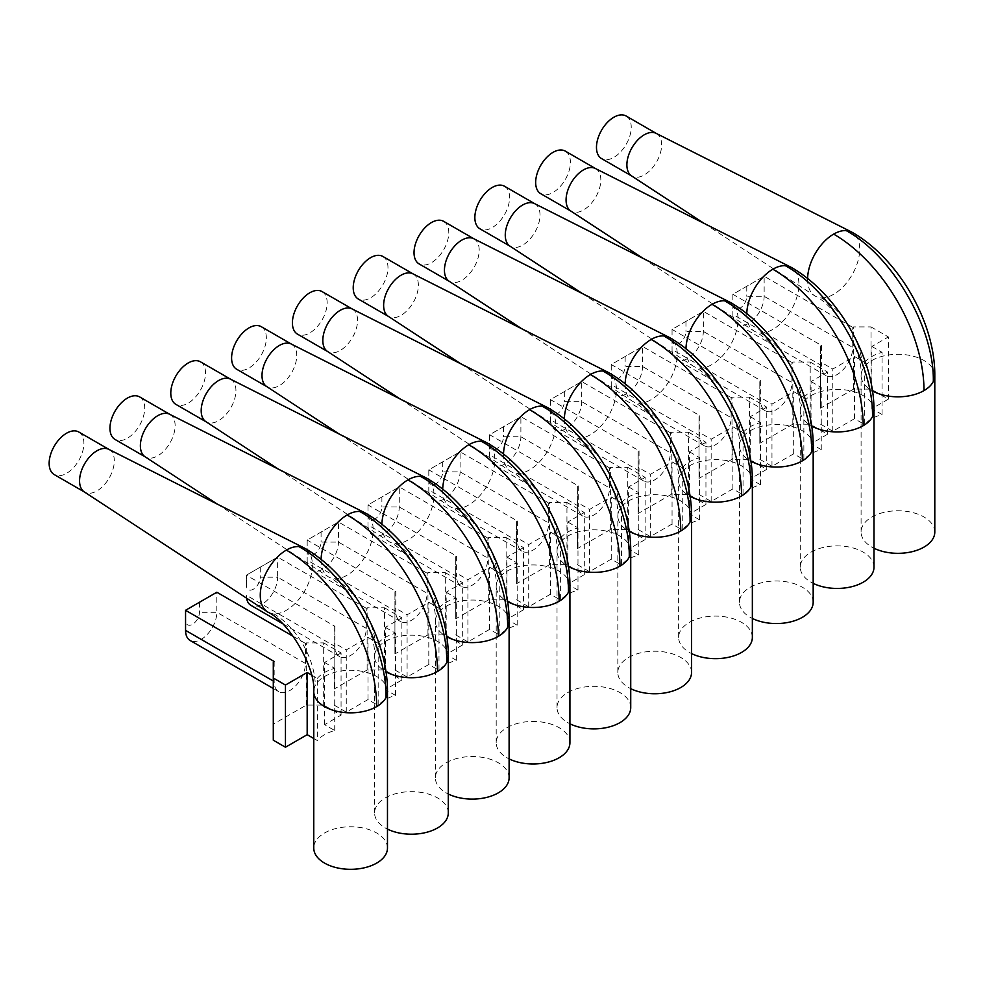 <?xml version="1.0" encoding="UTF-8"?>
<svg xmlns="http://www.w3.org/2000/svg" width="984" height="984" viewBox="0 0 984 984"><rect width="100%" height="100%" fill="white"/><g stroke="black" fill="none" stroke-linecap="round" stroke-linejoin="round"><path stroke-width="0.74" stroke-dasharray="4.92 3.69" d="M934.8 532.049A36.863 21.279 0 0 0 903.189 510.991A36.863 21.279 0 0 0 862.574 526.059A36.863 21.279 0 0 0 861.086 532.049A36.863 21.279 0 0 0 873.989 548.223M626.144 116.026A24.575 14.182 -60 0 1 627.767 141.302A24.575 14.182 -60 0 1 605.529 159.728A24.575 14.182 -60 0 1 601.568 158.584M656.144 133.357A24.575 14.182 -60 0 1 656.549 133.578A24.575 14.182 -60 0 1 658.173 158.855A24.575 14.182 -60 0 1 635.935 177.28A24.575 14.182 -60 0 1 631.974 176.148L631.777 176.025M807.593 278.558A36.863 21.279 120 0 0 807.593 279.099A36.863 21.279 120 0 0 807.593 279.407A36.863 21.279 120 0 0 814.641 295.766A36.863 21.279 120 0 0 815.219 296.123A36.863 21.279 120 0 0 821.16 297.832A36.863 21.279 120 0 0 854.518 270.194A36.863 21.279 120 0 0 852.082 232.285M873.989 567.165A36.863 21.279 0 0 0 842.365 546.095A36.863 21.279 0 0 0 801.763 561.175A36.863 21.279 0 0 0 800.275 567.165A36.863 21.279 0 0 0 813.178 583.34M565.333 151.142A24.575 14.182 -60 0 1 566.944 176.407A24.575 14.182 -60 0 1 544.706 194.832A24.575 14.182 -60 0 1 540.757 193.7M595.332 168.473A24.575 14.182 -60 0 1 595.738 168.695A24.575 14.182 -60 0 1 597.362 193.971A24.575 14.182 -60 0 1 575.123 212.384A24.575 14.182 -60 0 1 571.163 211.252L570.966 211.142M746.782 313.662A36.863 21.279 120 0 0 746.782 314.216A36.863 21.279 120 0 0 746.782 314.511A36.863 21.279 120 0 0 753.818 330.87A36.863 21.279 120 0 0 754.408 331.239A36.863 21.279 120 0 0 760.349 332.936A36.863 21.279 120 0 0 793.707 305.311A36.863 21.279 120 0 0 791.271 267.39M813.178 602.269A36.863 21.279 0 0 0 781.554 581.212A36.863 21.279 0 0 0 740.952 596.279A36.863 21.279 0 0 0 739.451 602.269A36.863 21.279 0 0 0 752.354 618.444M504.509 186.247A24.575 14.182 -60 0 1 506.133 211.523A24.575 14.182 -60 0 1 483.894 229.948A24.575 14.182 -60 0 1 479.946 228.805M534.521 203.59A24.575 14.182 -60 0 1 534.915 203.799A24.575 14.182 -60 0 1 536.538 229.075A24.575 14.182 -60 0 1 514.3 247.501A24.575 14.182 -60 0 1 510.352 246.369L510.142 246.246M685.971 348.779A36.863 21.279 120 0 0 685.959 349.32A36.863 21.279 120 0 0 685.959 349.627A36.863 21.279 120 0 0 693.007 365.987A36.863 21.279 120 0 0 693.597 366.343A36.863 21.279 120 0 0 699.526 368.053A36.863 21.279 120 0 0 732.883 340.415A36.863 21.279 120 0 0 730.448 302.506M752.354 637.386A36.863 21.279 0 0 0 720.743 616.316A36.863 21.279 0 0 0 680.129 631.396A36.863 21.279 0 0 0 678.64 637.386A36.863 21.279 0 0 0 691.543 653.561M443.698 221.363A24.575 14.182 -60 0 1 445.322 246.627A24.575 14.182 -60 0 1 423.083 265.053A24.575 14.182 -60 0 1 419.123 263.921M473.698 238.694A24.575 14.182 -60 0 1 474.103 238.915A24.575 14.182 -60 0 1 475.727 264.192A24.575 14.182 -60 0 1 453.489 282.605A24.575 14.182 -60 0 1 449.528 281.473L449.331 281.363M625.16 383.883A36.863 21.279 120 0 0 625.148 384.437A36.863 21.279 120 0 0 625.148 384.732A36.863 21.279 120 0 0 632.195 401.091A36.863 21.279 120 0 0 632.786 401.46A36.863 21.279 120 0 0 638.714 403.157A36.863 21.279 120 0 0 672.072 375.531A36.863 21.279 120 0 0 669.637 337.61M691.543 672.49A36.863 21.279 0 0 0 659.932 651.433A36.863 21.279 0 0 0 619.317 666.5A36.863 21.279 0 0 0 617.829 672.49A36.863 21.279 0 0 0 630.732 688.665M382.887 256.467A24.575 14.182 -60 0 1 384.51 281.744A24.575 14.182 -60 0 1 362.272 300.169A24.575 14.182 -60 0 1 358.311 299.025M412.886 273.81A24.575 14.182 -60 0 1 413.292 274.019A24.575 14.182 -60 0 1 414.916 299.296A24.575 14.182 -60 0 1 392.678 317.721A24.575 14.182 -60 0 1 388.717 316.59L388.52 316.467M564.336 418.999A36.863 21.279 120 0 0 564.336 419.541A36.863 21.279 120 0 0 564.336 419.848A36.863 21.279 120 0 0 571.384 436.207A36.863 21.279 120 0 0 571.975 436.564A36.863 21.279 120 0 0 577.903 438.274A36.863 21.279 120 0 0 611.261 410.636A36.863 21.279 120 0 0 608.825 372.727M630.732 707.607A36.863 21.279 0 0 0 599.121 686.537A36.863 21.279 0 0 0 558.506 701.617A36.863 21.279 0 0 0 557.018 707.607A36.863 21.279 0 0 0 569.921 723.781M322.076 291.584A24.575 14.182 -60 0 1 323.699 316.848A24.575 14.182 -60 0 1 301.461 335.273A24.575 14.182 -60 0 1 297.5 334.142M352.075 308.914A24.575 14.182 -60 0 1 352.481 309.136A24.575 14.182 -60 0 1 354.105 334.412A24.575 14.182 -60 0 1 331.866 352.826A24.575 14.182 -60 0 1 327.906 351.694L327.709 351.583M503.525 454.104A36.863 21.279 120 0 0 503.525 454.657A36.863 21.279 120 0 0 503.525 454.952A36.863 21.279 120 0 0 510.561 471.311A36.863 21.279 120 0 0 511.151 471.68A36.863 21.279 120 0 0 517.092 473.378A36.863 21.279 120 0 0 550.45 445.752A36.863 21.279 120 0 0 548.014 407.843M569.921 742.711A36.863 21.279 0 0 0 538.297 721.653A36.863 21.279 0 0 0 497.695 736.721A36.863 21.279 0 0 0 496.194 742.711A36.863 21.279 0 0 0 509.109 758.885M261.264 326.688A24.575 14.182 -60 0 1 262.876 351.964A24.575 14.182 -60 0 1 240.637 370.39A24.575 14.182 -60 0 1 236.689 369.246M291.264 344.031A24.575 14.182 -60 0 1 291.67 344.24A24.575 14.182 -60 0 1 293.293 369.517A24.575 14.182 -60 0 1 271.043 387.942A24.575 14.182 -60 0 1 267.094 386.81L266.898 386.687M442.714 489.22A36.863 21.279 120 0 0 442.702 489.761A36.863 21.279 120 0 0 442.702 490.069A36.863 21.279 120 0 0 449.749 506.428A36.863 21.279 120 0 0 450.34 506.785A36.863 21.279 120 0 0 456.281 508.494A36.863 21.279 120 0 0 489.638 480.856A36.863 21.279 120 0 0 487.203 442.948M509.109 777.827A36.863 21.279 0 0 0 477.486 756.757A36.863 21.279 0 0 0 436.884 771.837A36.863 21.279 0 0 0 435.383 777.827A36.863 21.279 0 0 0 448.286 794.002M200.441 361.804A24.575 14.182 -60 0 1 202.064 387.081A24.575 14.182 -60 0 1 179.826 405.494A24.575 14.182 -60 0 1 175.878 404.363M230.44 379.135A24.575 14.182 -60 0 1 230.846 379.357A24.575 14.182 -60 0 1 232.47 404.633A24.575 14.182 -60 0 1 210.232 423.046A24.575 14.182 -60 0 1 206.283 421.915L206.074 421.804M381.903 524.324A36.863 21.279 120 0 0 381.89 524.878A36.863 21.279 120 0 0 381.89 525.173A36.863 21.279 120 0 0 388.938 541.532A36.863 21.279 120 0 0 389.529 541.901A36.863 21.279 120 0 0 395.457 543.598A36.863 21.279 120 0 0 428.815 515.973A36.863 21.279 120 0 0 426.379 478.064M448.286 812.932A36.863 21.279 0 0 0 416.675 791.874A36.863 21.279 0 0 0 376.06 806.941A36.863 21.279 0 0 0 374.572 812.932A36.863 21.279 0 0 0 387.475 829.106M139.63 396.909A24.575 14.182 -60 0 1 141.253 422.185A24.575 14.182 -60 0 1 119.015 440.611A24.575 14.182 -60 0 1 115.054 439.467M169.629 414.252A24.575 14.182 -60 0 1 170.035 414.461A24.575 14.182 -60 0 1 171.659 439.737A24.575 14.182 -60 0 1 149.42 458.163A24.575 14.182 -60 0 1 145.46 457.031L145.263 456.908M321.091 559.441A36.863 21.279 120 0 0 321.079 559.982A36.863 21.279 120 0 0 321.079 560.29A36.863 21.279 120 0 0 328.127 576.649A36.863 21.279 120 0 0 328.717 577.005A36.863 21.279 120 0 0 334.646 578.715A36.863 21.279 120 0 0 368.004 551.077A36.863 21.279 120 0 0 365.568 513.168M387.475 848.048A36.863 21.279 0 0 0 355.864 826.978A36.863 21.279 0 0 0 315.249 842.058A36.863 21.279 0 0 0 313.761 848.048M78.818 432.025A24.575 14.182 -60 0 1 80.442 457.302A24.575 14.182 -60 0 1 58.204 475.715A24.575 14.182 -60 0 1 54.243 474.583M108.818 449.356A24.575 14.182 -60 0 1 109.224 449.577A24.575 14.182 -60 0 1 110.848 474.854A24.575 14.182 -60 0 1 88.609 493.267A24.575 14.182 -60 0 1 84.649 492.135L84.452 492.025M267.906 612.122A36.863 21.279 120 0 0 273.835 613.819A36.863 21.279 120 0 0 307.192 586.193A36.863 21.279 120 0 0 304.757 548.285M853.632 389.098L820.619 408.163L820.619 345.962L820.619 362.014L832.784 369.037L854.506 356.503L864.678 362.37L864.678 424.571A36.863 21.279 180 0 1 882.058 414.535L871.873 408.668L888.38 399.135L871.012 389.098L853.632 389.098L853.632 326.909L852.771 327.401L852.771 347.475A22.115 12.767 -60 0 1 843.116 369.726A22.115 12.767 -60 0 1 826.068 375.654A22.115 12.767 -60 0 1 821.492 365.531L732.871 314.363A22.115 12.767 -60 0 0 737.459 324.486A22.115 12.767 -60 0 0 754.494 318.57A22.115 12.767 -60 0 0 764.15 296.307L764.15 276.246L852.771 327.401M820.619 408.163L820.619 362.014M732.871 294.302L732.871 314.363L732.871 294.302L764.15 276.246L732.871 294.302L821.492 345.458L820.619 345.962M821.492 345.458L821.492 365.531M820.619 424.215L832.784 431.238L854.506 418.692L864.678 424.571M832.784 431.238L832.784 369.037M871.012 389.098L871.012 326.909L853.632 326.909M888.38 399.135L888.38 336.934L871.012 326.909M871.873 408.668L871.873 346.466L888.38 336.934M882.058 414.535L882.058 352.346L871.873 346.466M864.678 362.37A36.863 21.279 180 0 1 882.058 352.346M854.506 418.692L854.506 356.503M732.871 304.339A9.828 5.67 120 0 0 739.82 308.349A9.828 5.67 120 0 0 746.77 296.307L764.15 296.307L852.771 347.475M746.77 286.282L746.77 296.307M792.821 424.215L759.808 443.267L759.808 381.079L759.808 397.13L771.973 404.141L793.694 391.607L803.866 397.487L803.866 459.676A36.863 21.279 180 0 1 821.246 449.651L811.062 443.772L827.569 434.239L810.201 424.215L792.821 424.215L792.821 362.014L791.948 362.518L791.948 382.579A22.115 12.767 -60 0 1 782.292 404.83A22.115 12.767 -60 0 1 765.257 410.758A22.115 12.767 -60 0 1 760.681 400.636L672.06 349.48A22.115 12.767 -60 0 0 676.648 359.603A22.115 12.767 -60 0 0 693.683 353.674A22.115 12.767 -60 0 0 703.339 331.423L703.339 311.35L791.948 362.518M759.808 443.267L759.808 397.13M672.06 329.406L672.06 349.48L672.06 329.406L703.339 311.35L672.06 329.406L760.681 380.574L759.808 381.079M760.681 380.574L760.681 400.636M759.808 459.319L771.973 466.342L793.694 453.808L803.866 459.676M771.973 466.342L771.973 404.141M810.201 424.215L810.201 362.014L792.821 362.014M827.569 434.239L827.569 372.05L810.201 362.014M811.062 443.772L811.062 381.571L827.569 372.05M821.246 449.651L821.246 387.45L811.062 381.571M803.866 397.487A36.863 21.279 180 0 1 821.246 387.45M793.694 453.808L793.694 391.607M672.06 339.443A9.828 5.67 120 0 0 679.009 343.453A9.828 5.67 120 0 0 685.959 331.423L703.339 331.423L791.948 382.579M685.959 321.387L685.959 331.423M732.01 459.319L698.997 478.384L698.997 416.183L698.997 432.234L711.161 439.258L732.871 426.724L743.055 432.591L743.055 494.792A36.863 21.279 180 0 1 760.435 484.755L750.251 478.888L766.757 469.356L749.377 459.319L732.01 459.319L732.01 397.13L731.137 397.622L731.137 417.696A22.115 12.767 -60 0 1 721.481 439.946A22.115 12.767 -60 0 1 704.446 445.875A22.115 12.767 -60 0 1 699.858 435.752L611.248 384.584A22.115 12.767 -60 0 0 615.824 394.707A22.115 12.767 -60 0 0 632.872 388.791A22.115 12.767 -60 0 0 642.527 366.528L642.527 346.466L731.137 397.622M698.997 478.384L698.997 432.234M611.248 364.523L611.248 384.584L611.248 364.523L642.527 346.466L611.248 364.523L699.858 415.678L698.997 416.183M699.858 415.678L699.858 435.752M698.997 494.435L711.161 501.459L732.871 488.913L743.055 494.792M711.161 501.459L711.161 439.258M749.377 459.319L749.377 397.13L732.01 397.13M766.757 469.356L766.757 407.155L749.377 397.13M750.251 478.888L750.251 416.687L766.757 407.155M760.435 484.755L760.435 422.567L750.251 416.687M743.055 432.591A36.863 21.279 180 0 1 760.435 422.567M732.871 488.913L732.871 426.724M611.248 374.56A9.828 5.67 120 0 0 618.198 378.569A9.828 5.67 120 0 0 625.148 366.528L642.527 366.528L731.137 417.696M625.148 356.503L625.148 366.528M671.199 494.435L638.186 513.488L638.186 451.299L638.186 467.351L650.338 474.374L672.06 461.828L682.244 467.707L682.244 529.896A36.863 21.279 180 0 1 699.612 519.872L689.44 513.992L705.946 504.46L688.566 494.435L671.199 494.435L671.199 432.234L670.325 432.739L670.325 452.8A22.115 12.767 -60 0 1 660.67 475.051A22.115 12.767 -60 0 1 643.634 480.979A22.115 12.767 -60 0 1 639.046 470.856L550.437 419.701A22.115 12.767 -60 0 0 555.013 429.823A22.115 12.767 -60 0 0 572.061 423.895A22.115 12.767 -60 0 0 581.716 401.644L581.716 381.571L670.325 432.739M638.186 513.488L638.186 467.351M550.437 399.639L550.437 419.701L550.437 399.627L581.716 381.571L550.437 399.627L639.046 450.795L638.186 451.299M639.046 450.795L639.046 470.856M638.186 529.54L650.338 536.563L672.06 524.029L682.244 529.896M650.338 536.563L650.338 474.374M688.566 494.435L688.566 432.234L671.199 432.234M705.946 504.46L705.946 442.271L688.566 432.234M689.44 513.992L689.44 451.791L705.946 442.271M699.612 519.872L699.612 457.671L689.44 451.791M682.244 467.707A36.863 21.279 180 0 1 699.612 457.671M672.06 524.029L672.06 461.828M550.437 409.664A9.828 5.67 120 0 0 557.387 413.674A9.828 5.67 120 0 0 564.336 401.644L581.716 401.644L670.325 452.8M564.336 391.607L564.336 401.644M610.375 529.54L577.362 548.605L577.362 486.403L577.362 502.455L589.527 509.478L611.248 496.945L621.421 502.812L621.421 565.013A36.863 21.279 180 0 1 638.801 554.976L628.628 549.109L645.135 539.576L627.755 529.54L610.375 529.54L610.375 467.351L609.514 467.843L609.514 487.916A22.115 12.767 -60 0 1 599.859 510.167A22.115 12.767 -60 0 1 582.811 516.096A22.115 12.767 -60 0 1 578.235 505.973L489.626 454.805A22.115 12.767 -60 0 0 494.202 464.928A22.115 12.767 -60 0 0 511.237 459.011A22.115 12.767 -60 0 0 520.893 436.748L520.893 416.687L609.514 467.843M577.362 548.605L577.362 502.455M489.626 434.743L489.626 454.805L489.626 434.743L520.893 416.687L489.626 434.743L578.235 485.899L577.362 486.403M578.235 485.899L578.235 505.973M577.362 564.656L589.527 571.679L611.248 559.133L621.421 565.013M589.527 571.679L589.527 509.478M627.755 529.54L627.755 467.351L610.375 467.351M645.135 539.576L645.135 477.375L627.755 467.351M628.628 549.109L628.628 486.908L645.135 477.375M638.801 554.976L638.801 492.787L628.628 486.908M621.421 502.812A36.863 21.279 180 0 1 638.801 492.787M611.248 559.133L611.248 496.945M489.626 444.78A9.828 5.67 120 0 0 496.576 448.79A9.828 5.67 120 0 0 503.525 436.748L520.893 436.748L609.514 487.916M503.525 426.724L503.525 436.748M549.564 564.656L516.551 583.709L516.551 521.52L516.551 537.572L528.716 544.595L550.437 532.049L560.609 537.928L560.609 600.117A36.863 21.279 180 0 1 577.989 590.092L567.805 584.213L584.312 574.681L566.944 564.656L549.564 564.656L549.564 502.455L548.703 502.959L548.703 523.021A22.115 12.767 -60 0 1 539.048 545.271A22.115 12.767 -60 0 1 522 551.2A22.115 12.767 -60 0 1 517.424 541.077L428.803 489.921A22.115 12.767 -60 0 0 433.391 500.044A22.115 12.767 -60 0 0 450.426 494.116A22.115 12.767 -60 0 0 460.082 471.865L460.082 451.791L548.703 502.959M516.551 583.709L516.551 537.572M428.803 469.86L428.803 489.921L428.803 469.86L460.082 451.791L428.803 469.86L517.424 521.016L516.551 521.52M517.424 521.016L517.424 541.077M516.551 599.76L528.716 606.784L550.437 594.25L560.609 600.117M528.716 606.784L528.716 544.595M566.944 564.656L566.944 502.455L549.564 502.455M584.312 574.681L584.312 512.492L566.944 502.455M567.805 584.213L567.805 522.012L584.312 512.492M577.989 590.092L577.989 527.891L567.805 522.012M560.609 537.928A36.863 21.279 180 0 1 577.989 527.891M550.437 594.25L550.437 532.049M428.803 479.884A9.828 5.67 120 0 0 435.752 483.894A9.828 5.67 120 0 0 442.702 471.865L460.082 471.865L548.703 523.021M442.702 461.828L442.702 471.865M488.753 599.76L455.74 618.825L455.74 556.624L455.74 572.676L467.904 579.699L489.626 567.165L499.798 573.032L499.798 635.234A36.863 21.279 180 0 1 517.178 625.197L506.994 619.33L523.5 609.797L506.133 599.76L488.753 599.76L488.753 537.572L487.879 538.063L487.879 558.137A22.115 12.767 -60 0 1 478.224 580.388A22.115 12.767 -60 0 1 461.188 586.316A22.115 12.767 -60 0 1 456.613 576.193L367.991 525.025A22.115 12.767 -60 0 0 372.579 535.148A22.115 12.767 -60 0 0 389.615 529.232A22.115 12.767 -60 0 0 399.27 506.969L399.27 486.908L487.879 538.063M455.74 618.825L455.74 572.676M367.991 504.964L367.991 525.025L367.991 504.964L399.27 486.908L367.991 504.964L456.613 556.12L455.74 556.624M456.613 556.12L456.613 576.193M455.74 634.877L467.904 641.9L489.626 629.354L499.798 635.234M467.904 641.9L467.904 579.699M506.133 599.76L506.133 537.572L488.753 537.572M523.5 609.797L523.5 547.596L506.133 537.572M506.994 619.33L506.994 557.129L523.5 547.596M517.178 625.197L517.178 563.008L506.994 557.129M499.798 573.032A36.863 21.279 180 0 1 517.178 563.008M489.626 629.354L489.626 567.165M367.991 515.001A9.828 5.67 120 0 0 374.941 519.011A9.828 5.67 120 0 0 381.89 506.969L399.27 506.969L487.879 558.137M381.89 496.945L381.89 506.969M427.942 634.877L394.928 653.929L394.928 591.741L394.928 607.792L407.093 614.816L428.803 602.269L438.987 608.149L438.987 670.338A36.863 21.279 180 0 1 456.355 660.313L446.183 654.434L462.689 644.901L445.309 634.877L427.942 634.877L427.942 572.676L427.068 573.18L427.068 593.241A22.115 12.767 -60 0 1 417.413 615.504A22.115 12.767 -60 0 1 400.377 621.421A22.115 12.767 -60 0 1 395.789 611.298L307.18 560.142A22.115 12.767 -60 0 0 311.756 570.265A22.115 12.767 -60 0 0 328.804 564.336A22.115 12.767 -60 0 0 338.459 542.086L338.459 522.012L427.068 573.18M394.928 653.929L394.928 607.792M307.18 540.081L307.18 560.142L307.18 540.081L338.459 522.012L307.18 540.081L395.789 591.236L394.928 591.741M395.789 591.236L395.789 611.298M394.928 669.981L407.093 677.004L428.803 664.471L438.987 670.338M407.093 677.004L407.093 614.816M445.309 634.877L445.309 572.676L427.942 572.676M462.689 644.901L462.689 582.712L445.309 572.676M446.183 654.434L446.183 592.245L462.689 582.712M456.355 660.313L456.355 598.112L446.183 592.245M438.987 608.149A36.863 21.279 180 0 1 456.355 598.112M428.803 664.471L428.803 602.269M307.18 550.105A9.828 5.67 120 0 0 314.13 554.115A9.828 5.67 120 0 0 321.079 542.086L338.459 542.086L427.068 593.241M321.079 532.049L321.079 542.086M367.13 669.981L334.117 689.046L334.117 626.845L334.117 642.896L346.27 649.92L367.991 637.386L378.176 643.253L378.176 705.454A36.863 21.279 180 0 1 395.543 695.417L385.371 689.55L401.878 680.018L384.498 669.981L367.13 669.981L367.13 607.792L366.257 608.284L366.257 628.358A22.115 12.767 -60 0 1 356.602 650.609A22.115 12.767 -60 0 1 339.566 656.537A22.115 12.767 -60 0 1 334.978 646.414L246.369 595.246A22.115 12.767 -60 0 0 246.59 598.198M334.117 689.046L334.117 642.896M366.257 628.358L277.636 577.19L277.636 557.129L246.369 575.185L334.978 626.341L334.117 626.845M334.978 626.341L334.978 646.414M334.117 705.097L346.27 712.121L367.991 699.575L378.176 705.454M346.27 712.121L346.27 649.92M384.498 669.981L384.498 607.792L367.13 607.792M401.878 680.018L401.878 617.817L384.498 607.792M385.371 689.55L385.371 627.349L401.878 617.817M395.543 695.417L395.543 633.229L385.371 627.349M378.176 643.253A36.863 21.279 180 0 1 395.543 633.229M367.991 699.575L367.991 637.386M366.257 608.284L277.636 557.129L246.369 575.185L246.369 585.222A9.828 5.67 120 0 0 253.318 589.231A9.828 5.67 120 0 0 260.268 577.19L277.636 577.19A22.115 12.767 -60 0 1 267.992 599.453A22.115 12.767 -60 0 1 250.945 605.369M246.369 585.222L246.369 575.185M260.268 567.165L260.268 577.19M313.761 738.492L317.352 740.558A36.863 21.279 180 0 1 334.732 730.534L324.56 724.654L341.067 715.122L323.687 705.097L306.307 705.097L273.294 724.15L273.294 661.961M273.294 724.15L273.294 740.202M306.307 705.097L306.307 642.896L305.446 643.401L305.446 663.462A22.115 12.767 -60 0 1 295.79 685.725A22.115 12.767 -60 0 1 278.743 691.641A22.115 12.767 -60 0 1 274.167 681.518L273.294 681.014M274.167 661.457L274.167 681.518M323.687 705.097L323.687 642.896L306.307 642.896M341.067 715.122L341.067 652.933L323.687 642.896M324.56 724.654L324.56 662.466L341.067 652.933M334.732 730.534L334.732 668.333L324.56 662.466M311.534 675.012L317.352 678.37L317.352 740.558M317.352 678.37A36.863 21.279 180 0 1 334.732 668.333M199.457 602.269L199.457 612.306A9.828 5.67 120 0 1 192.507 624.336A9.828 5.67 120 0 1 185.558 620.326L185.558 610.301L216.824 592.245L216.824 612.306A22.115 12.767 -60 0 1 207.169 634.557A22.115 12.767 -60 0 1 190.133 640.486M185.558 620.326L185.558 630.363M293.207 636.341L305.446 643.401M934.8 375.556A36.863 21.279 0 0 0 903.189 354.498A36.863 21.279 0 0 0 862.574 369.566A36.863 21.279 0 0 0 861.086 375.556A36.863 21.279 0 0 0 872.488 390.943M821.16 297.832A58.573 33.813 60 0 1 862.574 369.566M873.989 410.672A36.863 21.279 0 0 0 842.365 389.603A36.863 21.279 0 0 0 801.763 404.682A36.863 21.279 0 0 0 800.275 410.672A36.863 21.279 0 0 0 811.677 426.06M760.349 332.936A58.573 33.813 60 0 1 801.763 404.682M813.178 445.777A36.863 21.279 0 0 0 781.554 424.719A36.863 21.279 0 0 0 740.952 439.786A36.863 21.279 0 0 0 739.451 445.777A36.863 21.279 0 0 0 750.854 461.164M699.526 368.053A58.573 33.813 60 0 1 740.952 439.786M752.354 480.893A36.863 21.279 0 0 0 720.743 459.823A36.863 21.279 0 0 0 680.129 474.903A36.863 21.279 0 0 0 678.64 480.893A36.863 21.279 0 0 0 690.042 496.28M638.714 403.157A58.573 33.813 60 0 1 680.129 474.903M691.543 515.997A36.863 21.279 0 0 0 659.932 494.94A36.863 21.279 0 0 0 619.317 510.007A36.863 21.279 0 0 0 617.829 515.997A36.863 21.279 0 0 0 629.231 531.385M577.903 438.274A58.573 33.813 60 0 1 619.317 510.007M630.732 551.114A36.863 21.279 0 0 0 599.121 530.044A36.863 21.279 0 0 0 558.506 545.124A36.863 21.279 0 0 0 557.018 551.114A36.863 21.279 0 0 0 568.42 566.501M517.092 473.378A58.573 33.813 60 0 1 558.506 545.124M569.921 586.218A36.863 21.279 0 0 0 538.297 565.16A36.863 21.279 0 0 0 497.695 580.228A36.863 21.279 0 0 0 496.194 586.218A36.863 21.279 0 0 0 507.609 601.605M456.281 508.494A58.573 33.813 60 0 1 497.695 580.228M509.109 621.334A36.863 21.279 0 0 0 477.486 600.265A36.863 21.279 0 0 0 436.884 615.344A36.863 21.279 0 0 0 435.383 621.334A36.863 21.279 0 0 0 446.785 636.722M395.457 543.598A58.573 33.813 60 0 1 436.884 615.344M448.286 656.439A36.863 21.279 0 0 0 416.675 635.381A36.863 21.279 0 0 0 376.06 650.449A36.863 21.279 0 0 0 374.572 656.439A36.863 21.279 0 0 0 385.974 671.826M334.646 578.715A58.573 33.813 60 0 1 376.06 650.449M387.475 691.555A36.863 21.279 0 0 0 355.864 670.485A36.863 21.279 0 0 0 315.249 685.565A36.863 21.279 0 0 0 313.761 691.555M273.835 613.819A58.573 33.813 60 0 1 315.249 685.565M305.446 663.462L216.824 612.306L199.457 612.306M861.086 532.049L861.086 375.556C863.177 352.063 836.609 306.061 815.219 296.123M704.04 223.343L814.641 295.766M800.275 567.165L800.275 410.672C802.366 387.179 775.798 341.165 754.408 331.239M643.216 258.448L753.818 330.87M739.451 602.269L739.451 445.777C741.555 422.284 714.987 376.282 693.597 366.343M582.405 293.564L693.007 365.987M678.64 637.386L678.64 480.893C680.731 457.4 654.176 411.386 632.786 401.46M521.594 328.668L632.195 401.091M617.829 672.49L617.829 515.997C619.92 492.504 593.352 446.502 571.975 436.564M460.783 363.785L571.384 436.207M557.018 707.607L557.018 551.114C559.109 527.621 532.541 481.606 511.151 471.68M399.971 398.889L510.561 471.311M496.194 742.711L496.194 586.218C498.298 562.725 471.73 516.723 450.34 506.785M339.148 434.006L449.749 506.428M435.383 777.827L435.383 621.334C437.474 597.841 410.918 551.827 389.529 541.901M278.337 469.122L388.938 541.532M374.572 812.932L374.572 656.439C376.663 632.946 350.107 586.944 328.717 577.005M217.525 504.226L328.127 576.649M826.068 375.654L737.459 324.486M765.257 410.758L676.648 359.603M704.446 445.875L615.824 394.707M643.634 480.979L555.013 429.823M582.811 516.096L494.202 464.928M522 551.2L433.391 500.044M461.188 586.316L372.579 535.148M400.377 621.421L311.756 570.265M339.566 656.537L282.285 623.462M278.743 691.641L273.294 688.492"/><path stroke-width="1.48" d="M873.989 548.223A36.863 21.279 0 0 0 933.312 538.039A36.863 21.279 0 0 0 934.8 532.049L934.8 375.556A36.863 21.279 0 0 1 933.312 381.546A36.863 21.279 0 0 1 924.148 390.525A36.863 21.279 0 0 1 924.001 390.599A36.863 21.279 0 0 1 872.488 390.943M631.777 176.025L601.568 158.584A24.575 14.182 -60 0 1 599.945 133.307A24.575 14.182 -60 0 1 622.183 114.894A24.575 14.182 -60 0 1 626.144 116.026L656.353 133.467M631.974 176.148A24.575 14.182 -60 0 1 631.58 175.902A24.575 14.182 -60 0 1 630.523 150.515A24.575 14.182 -60 0 1 652.589 132.446A24.575 14.182 -60 0 1 656.144 133.357L851.48 231.953A36.863 21.279 120 0 0 846.154 230.576A36.863 21.279 120 0 0 833.792 234.032A36.863 21.279 120 0 0 833.657 234.106A36.863 21.279 120 0 0 807.593 278.558M934.8 375.556C935.194 322.211 898.478 258.62 852.082 232.285A36.863 21.279 120 0 0 851.48 231.953M813.178 583.34A36.863 21.279 0 0 0 872.5 573.155A36.863 21.279 0 0 0 873.989 567.165L873.989 410.672A36.863 21.279 0 0 1 872.5 416.662A36.863 21.279 0 0 1 863.325 425.629A36.863 21.279 0 0 1 863.189 425.715A36.863 21.279 0 0 1 811.677 426.06M570.966 211.142L540.757 193.7A24.575 14.182 -60 0 1 539.134 168.424A24.575 14.182 -60 0 1 561.372 149.999A24.575 14.182 -60 0 1 565.333 151.142L595.529 168.572M571.163 211.252A24.575 14.182 -60 0 1 570.769 211.007A24.575 14.182 -60 0 1 569.711 185.619A24.575 14.182 -60 0 1 591.778 167.551A24.575 14.182 -60 0 1 595.332 168.473L790.656 267.07A36.863 21.279 120 0 0 785.33 265.692A36.863 21.279 120 0 0 772.981 269.136A36.863 21.279 120 0 0 772.834 269.222A36.863 21.279 120 0 0 746.782 313.662M873.989 410.672C874.382 357.315 837.667 293.724 791.271 267.39A36.863 21.279 120 0 0 790.656 267.07M752.354 618.444A36.863 21.279 0 0 0 811.677 608.26A36.863 21.279 0 0 0 813.178 602.269L813.178 445.777A36.863 21.279 0 0 1 811.677 451.767A36.863 21.279 0 0 1 802.514 460.746A36.863 21.279 0 0 1 802.378 460.819A36.863 21.279 0 0 1 750.854 461.164M510.142 246.246L479.946 228.805A24.575 14.182 -60 0 1 478.322 203.528A24.575 14.182 -60 0 1 500.561 185.115A24.575 14.182 -60 0 1 504.509 186.247L534.718 203.688M510.352 246.369A24.575 14.182 -60 0 1 509.958 246.123A24.575 14.182 -60 0 1 508.9 220.736A24.575 14.182 -60 0 1 530.966 202.667A24.575 14.182 -60 0 1 534.521 203.59L729.845 302.174A36.863 21.279 120 0 0 724.519 300.797A36.863 21.279 120 0 0 712.17 304.253A36.863 21.279 120 0 0 712.022 304.327A36.863 21.279 120 0 0 685.971 348.779M813.178 445.777C813.571 392.432 776.856 328.841 730.448 302.506A36.863 21.279 120 0 0 729.845 302.174M691.543 653.561A36.863 21.279 0 0 0 750.866 643.376A36.863 21.279 0 0 0 752.354 637.386L752.354 480.893A36.863 21.279 0 0 1 750.866 486.883A36.863 21.279 0 0 1 741.702 495.85A36.863 21.279 0 0 1 741.567 495.936A36.863 21.279 0 0 1 690.042 496.28M449.331 281.363L419.123 263.921A24.575 14.182 -60 0 1 417.499 238.645A24.575 14.182 -60 0 1 439.75 220.219A24.575 14.182 -60 0 1 443.698 221.363L473.907 238.792M449.528 281.473A24.575 14.182 -60 0 1 449.147 281.227A24.575 14.182 -60 0 1 448.077 255.84A24.575 14.182 -60 0 1 470.155 237.771A24.575 14.182 -60 0 1 473.698 238.694L669.034 337.291A36.863 21.279 120 0 0 663.708 335.913A36.863 21.279 120 0 0 651.346 339.357A36.863 21.279 120 0 0 651.211 339.443A36.863 21.279 120 0 0 625.16 383.883M752.354 480.893C752.76 427.536 716.044 363.945 669.637 337.623A36.863 21.279 120 0 0 669.034 337.291M630.732 688.665A36.863 21.279 0 0 0 690.055 678.48A36.863 21.279 0 0 0 691.543 672.49L691.543 515.997A36.863 21.279 0 0 1 690.055 521.987A36.863 21.279 0 0 1 680.891 530.966A36.863 21.279 0 0 1 680.744 531.053A36.863 21.279 0 0 1 629.231 531.385M388.52 316.467L358.311 299.025A24.575 14.182 -60 0 1 356.688 273.749A24.575 14.182 -60 0 1 378.926 255.336A24.575 14.182 -60 0 1 382.887 256.467L413.096 273.909M388.717 316.59A24.575 14.182 -60 0 1 388.323 316.344A24.575 14.182 -60 0 1 387.266 290.957A24.575 14.182 -60 0 1 409.332 272.888A24.575 14.182 -60 0 1 412.886 273.81L608.223 372.395A36.863 21.279 120 0 0 602.897 371.017A36.863 21.279 120 0 0 590.535 374.474A36.863 21.279 120 0 0 590.4 374.547A36.863 21.279 120 0 0 564.336 418.999M691.543 515.997C691.936 462.652 655.221 399.061 608.825 372.727A36.863 21.279 120 0 0 608.223 372.395M569.921 723.781A36.863 21.279 0 0 0 629.243 713.597A36.863 21.279 0 0 0 630.732 707.607L630.732 551.114A36.863 21.279 0 0 1 629.243 557.104A36.863 21.279 0 0 1 620.08 566.071A36.863 21.279 0 0 1 619.932 566.157A36.863 21.279 0 0 1 568.42 566.501M327.709 351.583L297.5 334.142A24.575 14.182 -60 0 1 295.877 308.865A24.575 14.182 -60 0 1 318.115 290.44A24.575 14.182 -60 0 1 322.076 291.584L352.284 309.013M327.906 351.694A24.575 14.182 -60 0 1 327.512 351.448A24.575 14.182 -60 0 1 326.454 326.061A24.575 14.182 -60 0 1 348.521 307.992A24.575 14.182 -60 0 1 352.075 308.914L547.412 407.511A36.863 21.279 120 0 0 542.073 406.134A36.863 21.279 120 0 0 529.724 409.578A36.863 21.279 120 0 0 529.589 409.664A36.863 21.279 120 0 0 503.525 454.104M630.732 551.114C631.125 497.756 594.41 434.165 548.014 407.843A36.863 21.279 120 0 0 547.412 407.511M509.109 758.885A36.863 21.279 0 0 0 568.432 748.701A36.863 21.279 0 0 0 569.921 742.711L569.921 586.218A36.863 21.279 0 0 1 568.432 592.208A36.863 21.279 0 0 1 559.256 601.187A36.863 21.279 0 0 1 559.121 601.273A36.863 21.279 0 0 1 507.609 601.605M266.898 386.687L236.689 369.246A24.575 14.182 -60 0 1 235.065 343.969A24.575 14.182 -60 0 1 257.304 325.556A24.575 14.182 -60 0 1 261.264 326.688L291.461 344.129M267.094 386.81A24.575 14.182 -60 0 1 266.701 386.564A24.575 14.182 -60 0 1 265.643 361.177A24.575 14.182 -60 0 1 287.709 343.108A24.575 14.182 -60 0 1 291.264 344.031L486.588 442.615A36.863 21.279 120 0 0 481.262 441.238A36.863 21.279 120 0 0 468.913 444.694A36.863 21.279 120 0 0 468.765 444.768A36.863 21.279 120 0 0 442.714 489.22M569.921 586.218C570.314 532.873 533.599 469.282 487.203 442.948A36.863 21.279 120 0 0 486.588 442.615M448.286 794.002A36.863 21.279 0 0 0 507.609 783.817A36.863 21.279 0 0 0 509.109 777.827L509.109 621.334A36.863 21.279 0 0 1 507.609 627.325A36.863 21.279 0 0 1 498.445 636.291A36.863 21.279 0 0 1 498.31 636.377A36.863 21.279 0 0 1 446.785 636.722M206.074 421.804L175.878 404.363A24.575 14.182 -60 0 1 174.254 379.086A24.575 14.182 -60 0 1 196.493 360.661A24.575 14.182 -60 0 1 200.441 361.804L230.65 379.234M206.283 421.915A24.575 14.182 -60 0 1 205.89 421.669A24.575 14.182 -60 0 1 204.832 396.281A24.575 14.182 -60 0 1 226.898 378.213A24.575 14.182 -60 0 1 230.44 379.135L425.777 477.732A36.863 21.279 120 0 0 420.451 476.354A36.863 21.279 120 0 0 408.102 479.798A36.863 21.279 120 0 0 407.954 479.884A36.863 21.279 120 0 0 381.903 524.324M509.109 621.334C509.503 567.977 472.787 504.386 426.379 478.064A36.863 21.279 120 0 0 425.777 477.732M387.475 829.106A36.863 21.279 0 0 0 446.798 818.922A36.863 21.279 0 0 0 448.286 812.932L448.286 656.439A36.863 21.279 0 0 1 446.798 662.429A36.863 21.279 0 0 1 437.634 671.408A36.863 21.279 0 0 1 437.499 671.494A36.863 21.279 0 0 1 385.974 671.826M145.263 456.908L115.054 439.467A24.575 14.182 -60 0 1 113.431 414.19A24.575 14.182 -60 0 1 135.669 395.777A24.575 14.182 -60 0 1 139.63 396.909L169.838 414.35M145.46 457.031A24.575 14.182 -60 0 1 145.078 456.785A24.575 14.182 -60 0 1 144.008 431.398A24.575 14.182 -60 0 1 166.087 413.329A24.575 14.182 -60 0 1 169.629 414.252L364.966 512.836A36.863 21.279 120 0 0 359.64 511.459A36.863 21.279 120 0 0 347.278 514.915A36.863 21.279 120 0 0 347.143 514.989A36.863 21.279 120 0 0 321.091 559.441M448.286 656.439C448.692 603.094 411.976 539.503 365.568 513.168A36.863 21.279 120 0 0 364.966 512.836M385.986 854.038A36.863 21.279 0 0 0 387.475 848.048L387.475 691.555A36.863 21.279 0 0 1 385.986 697.545A36.863 21.279 0 0 1 376.823 706.524A36.863 21.279 0 0 1 376.675 706.598A36.863 21.279 0 0 1 336.516 711.211A36.863 21.279 0 0 1 313.761 691.555L313.761 848.048A36.863 21.279 0 0 0 345.372 869.106A36.863 21.279 0 0 0 385.986 854.038M84.452 492.025L54.243 474.583A24.575 14.182 -60 0 1 52.619 449.307A24.575 14.182 -60 0 1 74.858 430.881A24.575 14.182 -60 0 1 78.818 432.025L109.027 449.467M84.649 492.135A24.575 14.182 -60 0 1 84.255 491.889A24.575 14.182 -60 0 1 83.197 466.502A24.575 14.182 -60 0 1 105.263 448.433A24.575 14.182 -60 0 1 108.818 449.356L304.154 547.953A36.863 21.279 120 0 0 298.828 546.575A36.863 21.279 120 0 0 286.467 550.019A36.863 21.279 120 0 0 286.332 550.105A36.863 21.279 120 0 0 260.268 595.099A36.863 21.279 120 0 0 260.268 595.394A36.863 21.279 120 0 0 267.316 611.753A36.863 21.279 120 0 0 267.906 612.122C289.284 622.048 315.852 668.062 313.761 691.555M387.475 691.555C387.868 638.198 351.153 574.607 304.757 548.285A36.863 21.279 120 0 0 304.154 547.953M282.285 623.462L250.945 605.369A22.115 12.767 -60 0 1 246.59 598.198M293.207 636.341L216.824 592.245L185.558 610.301L274.167 661.457L273.294 661.961L273.294 678.013L285.458 685.036L307.18 672.49L311.534 675.012M313.761 738.492L307.18 734.691L285.458 747.225L273.294 740.202L273.294 678.013M285.458 747.225L285.458 685.036M307.18 734.691L307.18 672.49M273.294 688.492L190.133 640.486A22.115 12.767 -60 0 1 185.558 630.363L185.558 610.301M846.154 230.576C892.722 256.086 934.517 328.459 933.312 381.546M833.657 234.106A127.772 73.775 60 0 1 924.001 390.611M785.33 265.692C831.911 291.19 873.694 363.576 872.5 416.662M772.834 269.222A127.772 73.775 60 0 1 863.189 425.715M724.519 300.797C771.099 326.307 812.882 398.68 811.677 451.767M712.022 304.327A127.772 73.775 60 0 1 802.378 460.832M663.708 335.913C710.288 361.411 752.071 433.796 750.866 486.883M651.211 339.443A127.772 73.775 60 0 1 741.567 495.936M602.897 371.017C649.465 396.527 691.26 468.901 690.055 521.987M590.4 374.547A127.772 73.775 60 0 1 680.756 531.053M542.086 406.134C588.653 431.632 630.449 504.017 629.243 557.104M529.589 409.664A127.772 73.775 60 0 1 619.932 566.157M481.262 441.238C527.842 466.748 569.625 539.121 568.432 592.208M468.765 444.768A127.772 73.775 60 0 1 559.121 601.273M420.451 476.354C467.031 501.852 508.814 574.238 507.609 627.325M407.954 479.884A127.772 73.775 60 0 1 498.31 636.377M359.64 511.459C406.22 536.969 448.003 609.342 446.798 662.429M347.143 514.989A127.772 73.775 60 0 1 437.499 671.494M298.828 546.575C345.396 572.073 387.192 644.459 385.986 697.545M286.332 550.105A127.772 73.775 60 0 1 376.688 706.598M273.294 681.014L185.558 630.363M631.58 175.902L704.04 223.343M570.769 211.007L643.216 258.448M509.958 246.123L582.405 293.564M449.147 281.227L521.594 328.668M388.323 316.344L460.783 363.785M327.512 351.448L399.971 398.889M266.701 386.564L339.148 434.006M205.89 421.669L278.337 469.122M145.078 456.785L217.525 504.226M84.255 491.889L267.316 611.753"/></g></svg>
